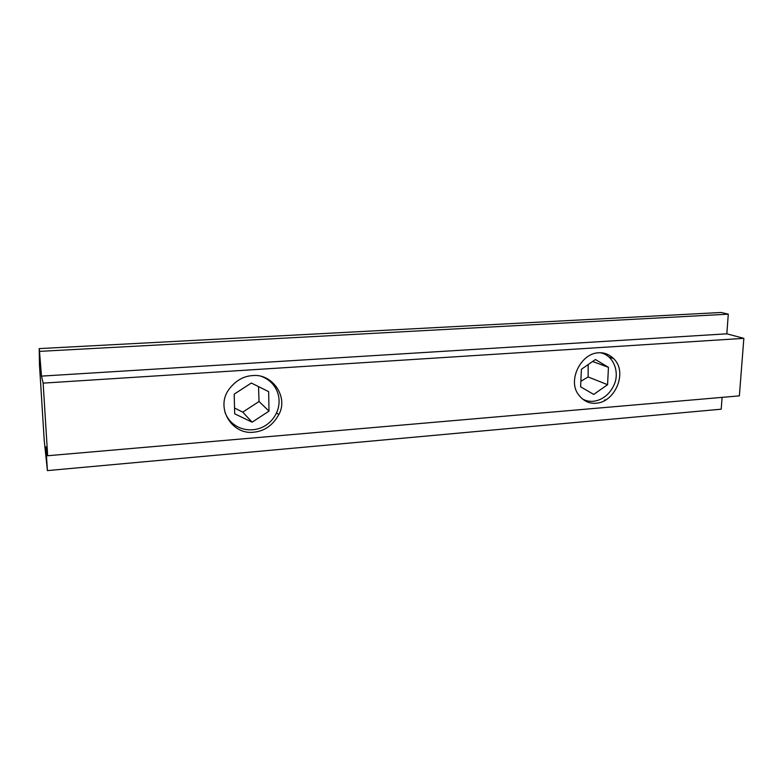 <?xml version="1.0" encoding="UTF-8"?>
<svg xmlns="http://www.w3.org/2000/svg" width="783" height="783" viewBox="0 0 783 783"><rect width="100%" height="100%" fill="white"/><g stroke="black" fill="none" stroke-linecap="round" stroke-linejoin="round"><path stroke-width="1.17" d="M253.672 432.206C231.484 435.064 214.552 406.739 229.781 388.299C236.192 380.352 243.777 376.114 252.527 375.595C272.719 373.266 288.78 397.607 278.719 414.736C272.817 425.326 264.468 431.159 253.672 432.206M596.117 403.216C589.256 403.852 583.413 401.033 578.588 394.779C567.215 380.616 581.035 353.123 598.594 352.8C604.124 352.37 609.135 354.317 613.637 358.643C628.093 372.209 614.988 402.256 596.117 403.216M39.287 348.748L41.489 376.114L43.134 383.132L47.665 455.735L45.913 446.78L47.411 470.603L44.249 440.77L39.453 364.526L39.219 348.601L721.182 312.476L39.219 348.601M47.665 455.735L739.367 395.875L743.85 338.344L726.83 333.822L728.288 314.169L721.182 312.476M43.134 383.132L743.85 338.344M41.489 376.114L726.83 333.822M39.943 351.352L728.288 314.169M47.411 470.603L721.212 409.186L722.092 397.363M604.486 400.015L606.013 399.888M600.404 352.761C613.481 355.11 619.882 372.082 614.156 384.678C607.804 399.271 592.428 405.418 581.857 398.527M580.595 386.802L581.397 369.273L595.423 359.534L608.45 367.344L607.569 384.698L593.729 394.417L580.595 386.802M580.849 381.292L588.131 376.956L607.569 384.698M588.131 376.956L588.18 364.565M592.623 361.482L608.45 367.344M261.532 376.427C280.627 383.611 284.953 406.974 270.478 421.538C256.256 435.74 231.739 431.159 224.936 412.191M234.675 413.806L234.205 394.123L251.323 383.034L268.657 391.657L268.99 411.124L252.126 422.184L234.675 413.806M234.538 407.992L242.74 412.142L259.046 401.503L268.99 411.124M242.74 412.142L252.126 422.184M259.046 401.503L258.537 386.626M278.719 414.736L276.663 412.788M613.637 358.643L609.243 357.087"/></g></svg>
